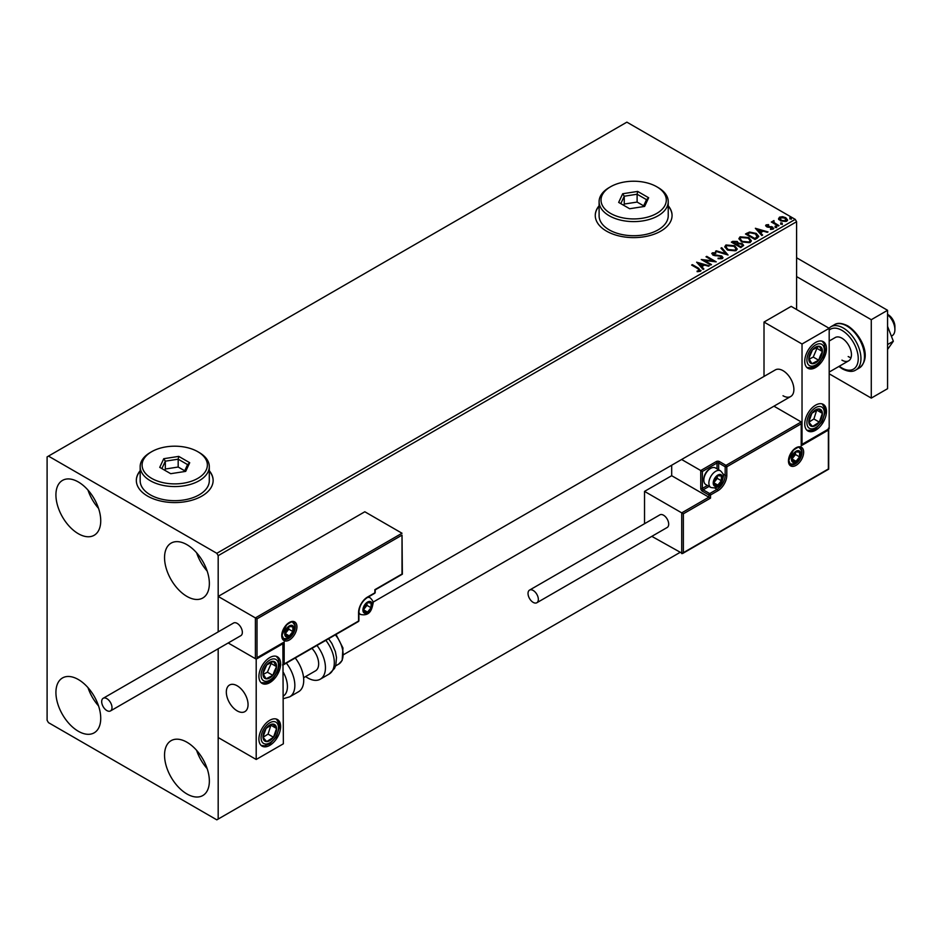 <?xml version="1.0" encoding="UTF-8"?>
<svg xmlns="http://www.w3.org/2000/svg" width="942" height="942" viewBox="0 0 942 942"><rect width="100%" height="100%" fill="white"/><g stroke="black" fill="none" stroke-linecap="round" stroke-linejoin="round"><path stroke-width="1.41" d="M140.17 470.741A38.398 22.172 0 0 0 136.331 480.408A38.398 22.172 0 0 0 147.576 496.081A38.398 22.172 0 0 0 189.424 500.885A38.398 22.172 0 0 0 213.139 480.408A38.398 22.172 0 0 0 209.301 470.741M140.17 471.059A38.398 22.172 0 0 0 136.331 480.561M599.1 205.78A38.398 22.172 0 0 0 595.262 215.447A38.398 22.172 0 0 0 606.507 231.12A38.398 22.172 0 0 0 648.355 235.924A38.398 22.172 0 0 0 672.07 215.447A38.398 22.172 0 0 0 668.231 205.78M599.1 206.098A38.398 22.172 0 0 0 595.262 215.6M186.952 793.976A31.687 18.287 60 0 1 166.251 766.058A31.687 18.287 60 0 1 171.114 740.659A31.687 18.287 60 0 1 186.952 742.237A31.687 18.287 60 0 1 207.652 770.156A31.687 18.287 60 0 1 202.789 795.543A31.687 18.287 60 0 1 186.952 793.976M207.169 768.625A31.687 18.287 60 0 1 196.607 750.338M78.327 533.714A31.687 18.287 60 0 1 57.627 505.795A31.687 18.287 60 0 1 62.49 480.408A31.687 18.287 60 0 1 78.327 481.974A31.687 18.287 60 0 1 99.028 509.893A31.687 18.287 60 0 1 94.165 535.28A31.687 18.287 60 0 1 78.327 533.714M98.545 508.362A31.687 18.287 60 0 1 87.983 490.075M186.952 596.427A31.687 18.287 60 0 1 166.251 568.509A31.687 18.287 60 0 1 171.114 543.122A31.687 18.287 60 0 1 186.952 544.688A31.687 18.287 60 0 1 207.652 572.606A31.687 18.287 60 0 1 202.789 597.993A31.687 18.287 60 0 1 186.952 596.427M207.169 571.076A31.687 18.287 60 0 1 196.607 552.789M78.327 731.263A31.687 18.287 60 0 1 57.627 703.344A31.687 18.287 60 0 1 62.49 677.957A31.687 18.287 60 0 1 78.327 679.523A31.687 18.287 60 0 1 99.028 707.442A31.687 18.287 60 0 1 94.165 732.829A31.687 18.287 60 0 1 78.327 731.263M98.545 705.911A31.687 18.287 60 0 1 87.983 687.625M796.602 309.518L796.602 221.711L218.179 555.662L216.825 553.307L795.236 219.368L626.877 122.154L47.1 456.894L47.1 720.289L48.454 722.632L216.825 819.846L218.179 819.057L218.179 648.744L218.179 737.527L256.2 759.476L283.354 743.803L282.883 643.186M257.013 618.847L257.013 657.728L284.166 642.044L284.166 663.992L358.572 621.037L358.572 612.571A12.67 7.312 -60 0 1 367.533 597.051L374.869 592.824L374.869 589.68L402.022 574.008L402.022 535.127L257.013 618.847L218.179 596.427L218.179 631.894L218.179 555.662M218.179 819.057L679.83 552.53M778.669 218.968L779.481 217.166L782.602 216.684L785.781 217.696L787.606 220.016L786.676 221.311L780.423 220.793L778.575 218.473M773.935 221.346L774.395 222.818L778.999 225.609L778.269 226.021L771.321 222.018L773.076 222.182L773.994 220.605L773.782 222.112M771.863 222.336L773.076 222.807L773.205 220.793L773.205 221.417L773.994 220.605M765.705 225.903L766.129 224.867L768.531 224.632L768.696 225.22L767.035 225.338L767.259 226.28L772.723 227.046L773.194 229.094L770.744 229.424L770.521 228.812L772.252 228.647L772.028 227.493L767.871 227.21L766.564 226.728L766.129 224.867L765.634 225.574M767.035 225.338L767.259 226.916L768.06 226.551M773.735 228.329L773.194 229.094M770.521 229.436L772.252 229.283L772.028 227.493M757.203 238.185L754.989 239.468L745.487 233.981L749.538 232.038L756.214 233.416L758.746 236.36L757.203 238.185M740.859 247.628L731.357 242.141L732.699 241.364L737.245 241.458L738.375 243.142L742.308 243.672L743.638 245.356L740.859 247.628M738.398 242.895L738.375 243.766L742.308 244.296L742.308 243.672M728.06 255.011L715.508 251.279L716.309 250.819L725.835 253.657L720.936 248.158L721.725 247.699L728.06 255.011M711.493 264.584L710.763 264.996L701.26 259.509L713.094 260.863L706.005 256.766L706.736 256.354L716.238 261.841L704.416 260.498L711.493 264.584M697.115 271.673L699.388 270.719L697.951 268.717L691.628 265.067L692.358 264.655L698.776 268.352L700.365 271.284L697.48 271.685L697.115 271.049L699.6 270.542M701.013 270.401L700.365 271.284M216.825 553.307L48.454 456.105M696.621 262.182L709.302 265.844L704.475 265.114L701.814 266.657L703.874 268.976L703.085 269.436L696.621 262.182M722.279 258.626L718.063 258.661L721.737 257.39L721.254 258.732L720.971 256.401L712.858 255.094L712.34 252.833L715.779 252.703L715.79 253.374L713.306 253.398L713.553 254.646L721.713 255.989L722.973 257.637L722.279 258.626M711.74 253.716L712.34 252.833L712.34 253.457L715.779 253.327L715.779 252.703M713.306 253.398L713.553 255.282L715.213 255.729L715.213 255.105M727.377 249.971L724.763 246.745L725.941 244.979L734.642 245.721L737.209 248.959L735.996 250.713L727.377 249.971M741.507 241.811L738.905 238.585L740.082 236.819L748.772 237.561L751.339 240.799L750.126 242.553L741.507 241.811M755.354 228.282L768.036 231.932L763.208 231.202L760.547 232.745L762.608 235.064L761.819 235.524L755.354 228.282M775.278 226.975L775.101 226.162L776.502 226.268L776.679 227.081L775.278 226.975L775.101 226.162L775.101 226.798L776.502 226.904L776.502 226.268L776.679 227.081M780.883 223.737L780.706 222.936L782.107 223.042L782.284 223.843L780.883 223.737L780.706 222.936L780.706 223.56L782.107 223.042L782.284 223.843M790.02 218.462L789.843 217.649L791.245 217.755L791.421 218.568L790.02 218.462L789.843 217.649L789.843 218.285L791.245 218.391L791.245 217.755L791.421 218.568M795.236 219.368L796.602 221.711M672.07 215.6A38.398 22.172 0 0 0 668.231 206.098M213.139 480.561A38.398 22.172 0 0 0 209.301 471.059M692.17 265.385L692.358 264.655M692.358 265.279L700.954 270.707M698.776 271.543L698.776 270.919M697.257 262.9L708.584 266.256M703.509 269.188L701.814 266.657M698.976 263.477L701.142 266.539L703.191 264.726L698.976 263.477L701.142 265.903L703.191 264.726M701.142 266.539L701.142 265.903M702.402 260.169L713.094 261.487L713.094 260.863M706.547 257.084L706.736 256.354M706.736 256.978L715.119 261.817M710.951 264.89L704.416 260.498M720.971 257.025L721.254 258.732L718.181 258.673L718.181 258.049M713.306 254.034L713.553 255.282L713.306 254.034M715.213 255.729L717.062 255.753L717.062 255.129M717.062 255.753L721.713 256.613L721.713 255.989M721.713 256.613L722.926 257.931M716.226 251.49L716.309 250.819M716.309 251.455L725.835 254.281L725.835 253.657M721.301 248.57L721.725 247.699M721.725 248.323L727.554 254.858M724.798 247.063L725.941 244.979M725.941 245.603L734.642 246.345L734.642 245.721M734.642 246.345L737.174 249.265M726.047 247.287L728.107 250.172L734.995 250.796L735.949 248.994M733.912 246.145L726.953 245.521L726.011 246.957L728.107 249.548L734.995 250.16L735.985 248.676L733.912 246.145M734.995 250.796L734.995 250.16M728.107 250.172L728.107 249.548M731.899 242.447L737.245 242.082L737.245 241.458M737.245 242.082L738.375 243.766M742.308 244.296L743.579 245.662M741.448 246.78L742.402 245.155L741.566 244.096L738.728 243.778L737.08 244.602L740.612 247.263L742.32 245.45M736.479 244.449L737.351 242.906L736.526 241.894L733.064 242.282L736.102 244.661L737.256 243.201M736.102 244.661L736.479 243.825M733.064 242.282L736.102 244.037M740.612 247.263L741.448 246.156M737.08 244.602L740.612 246.639M738.928 238.903L740.082 236.819M740.082 237.443L748.772 238.185L748.772 237.561M748.772 238.185L751.316 241.105M740.177 239.127L742.237 242.012L749.126 242.636L750.091 240.834M748.042 237.985L741.083 237.36L740.153 238.797L742.237 241.387L749.126 242L750.126 240.516L748.042 237.985M749.126 242.636L749.126 242M742.237 242.012L742.237 241.387M746.029 234.287L749.538 232.038M749.538 232.662L756.214 234.04L756.214 233.416M756.214 234.04L758.71 236.678M757.25 237.384L755.472 233.828L750.044 232.78L747.194 234.122L754.754 239.103L757.415 236.418M747.194 234.122L754.754 238.479L757.45 236.725M754.754 239.103L754.754 238.479M755.99 228.988L767.318 232.344M762.243 235.276L760.547 232.745M757.709 229.565L759.876 232.627L761.925 230.814L757.709 229.565L759.876 232.003L761.925 230.814M759.876 232.627L759.876 232.003M766.129 225.503L768.531 225.256M767.035 225.962L767.259 226.916L767.035 225.962M768.06 227.175L771.416 227.199L771.416 226.563M771.416 227.199L772.723 227.681L772.723 227.046M772.723 227.681L773.665 228.623M772.252 229.283L772.028 228.117L772.252 229.283M775.278 227.599L775.101 226.798M776.502 226.904L776.679 227.705M772.051 222.218L772.051 221.594M773.076 222.807L773.205 221.417M773.935 221.982L774.395 222.818M774.395 223.442L778.457 225.915M780.883 224.373L780.706 223.56M782.107 223.666L782.284 224.479M778.669 219.592L779.481 217.166M779.481 217.79L782.602 216.684M782.602 217.308L785.781 218.332L785.781 217.696M785.781 218.332L787.559 220.322M780.341 218.285L781.154 221.005L785.816 221.452L786.417 220.169M779.764 218.897L780.341 217.649L781.154 220.381L785.816 220.817L786.476 219.863L786.476 220.487M785.816 221.452L785.051 218.132L780.341 217.649M781.154 221.005L781.154 220.381M790.02 219.086L789.843 218.285M791.245 218.391L791.421 219.192M783.014 395.746A15.366 8.867 -120 0 0 790.703 396.511A15.366 8.867 -120 0 0 793.058 384.195A15.366 8.867 -120 0 0 783.014 370.665A15.366 8.867 -120 0 0 775.337 369.9L372.961 602.209M815.607 430.235A15.366 8.867 -60 0 1 807.93 431A15.366 8.867 -60 0 1 805.575 418.684A15.366 8.867 -60 0 1 815.607 405.154A15.366 8.867 -60 0 1 823.284 404.389A15.366 8.867 -60 0 1 825.639 416.705A15.366 8.867 -60 0 1 815.607 430.235M815.607 342.441A15.366 8.867 120 0 0 805.575 355.97A15.366 8.867 120 0 0 807.93 368.287A15.366 8.867 120 0 0 815.607 367.521A15.366 8.867 120 0 0 825.639 353.992A15.366 8.867 120 0 0 823.284 341.675A15.366 8.867 120 0 0 815.607 342.441M802.031 344.007L829.184 328.322L829.184 428.669L802.031 444.353L802.031 344.007L764.009 322.058L764.009 376.435M829.184 328.322L791.162 306.374L764.009 322.058M237.184 710.88A15.366 8.867 60 0 1 227.152 697.339A15.366 8.867 60 0 1 229.507 685.034A15.366 8.867 60 0 1 237.184 685.788A15.366 8.867 60 0 1 247.228 699.329A15.366 8.867 60 0 1 244.873 711.634A15.366 8.867 60 0 1 237.184 710.88M269.777 657.575A15.366 8.867 -60 0 1 277.454 656.809A15.366 8.867 -60 0 1 279.809 669.114A15.366 8.867 -60 0 1 269.777 682.656A15.366 8.867 -60 0 1 262.1 683.421A15.366 8.867 -60 0 1 259.745 671.104A15.366 8.867 -60 0 1 269.777 657.575M269.777 745.369A15.366 8.867 120 0 0 279.809 731.828A15.366 8.867 120 0 0 277.454 719.523A15.366 8.867 120 0 0 269.777 720.289A15.366 8.867 120 0 0 259.745 733.818A15.366 8.867 120 0 0 262.1 746.135A15.366 8.867 120 0 0 269.777 745.369M256.2 759.476L256.2 659.141L283.354 643.457M256.2 659.141L228.188 642.974L255.388 658.67L255.388 617.905L402.022 533.243L364.825 511.765L218.179 596.427M887.564 314.369L888.106 314.687A9.597 5.546 60 0 1 894.806 325.061A9.597 5.546 60 0 1 894.9 326.45L894.9 329.582A13.447 7.76 -120 0 0 894.759 327.639A13.447 7.76 -120 0 0 887.564 314.663M247.899 702.379A15.366 8.867 -120 0 0 240.481 688.272A15.366 8.867 -120 0 0 229.507 685.034A15.366 8.867 -120 0 0 226.48 694.289A15.366 8.867 -120 0 0 233.899 708.396A15.366 8.867 -120 0 0 244.873 711.634A15.366 8.867 -120 0 0 247.899 702.379M891.379 336.164L892.121 335.741A13.447 7.76 -120 0 0 894.9 329.582M402.022 535.127L402.364 574.196L375.21 589.88L375.21 592.353A1.154 0.659 180 0 1 374.869 592.824A1.154 0.659 -120 0 1 374.633 593.342A1.154 1.154 0 0 0 375.21 592.353M257.013 657.728L283.354 642.903M284.166 642.044L282.541 642.986M284.166 663.992L282.541 664.934M671.681 465.218L671.681 475.71L708.879 497.188L681.725 512.86L683.362 513.802L683.362 552.683L681.725 553.625L681.725 512.86L644.528 491.383L644.528 523.717M671.681 475.71L644.528 491.383M828.701 428.94L828.701 469.163L682.538 553.543L651.817 536.363M683.362 552.683L828.371 468.963L828.371 430.082L801.218 445.754L801.218 421.934L773.935 406.179M801.218 423.806L726.812 466.773L726.812 475.239A12.67 7.312 -60 0 1 717.839 490.758L710.515 494.986L710.515 498.13L708.879 497.188L708.879 494.986L702.367 491.229A2.308 1.331 -120 0 1 700.742 488.403L700.742 470.529L681.608 459.484M828.371 430.082L828.371 428.198M801.218 445.754L801.218 443.882M722.961 473.956L725.175 475.239L725.175 466.773A1.154 0.659 0 0 0 726.812 466.773A1.154 0.659 -120 0 0 725.988 465.36L719.476 461.592A2.308 1.331 0 0 0 716.214 461.592L700.742 470.529L702.367 471.471L702.367 488.403L707.43 485.483M801.548 444.624L801.218 421.934L725.988 465.36A1.154 0.659 -60 0 0 725.175 466.773L718.664 463.005L718.664 469.787M713.777 482.763A5.758 3.321 120 0 0 714.319 484.8A5.758 3.321 120 0 0 717.839 485.106A5.758 3.321 120 0 0 721.372 480.726A5.758 3.321 120 0 0 721.372 476.016A5.758 3.321 120 0 0 717.839 475.698A5.758 3.321 120 0 0 714.319 480.09A5.758 3.321 120 0 0 713.777 482.763M714.13 482.339L714.319 484.8L717.839 485.106L721.372 480.726L721.372 476.016L717.839 475.698L714.319 480.09L714.13 482.339M703.827 480.161A9.597 5.546 120 0 0 705.817 484.553L710.869 487.473A9.597 5.546 -60 0 1 708.879 483.069A9.597 5.546 -60 0 1 713.07 473.414A9.597 5.546 -60 0 1 720.477 470.835L715.425 467.927A9.597 5.546 120 0 0 710.621 468.398A9.597 5.546 120 0 0 703.827 480.161L703.827 479.089A8.29 4.792 -60 0 1 709.703 468.928L710.621 468.398M714.13 482.304L717.298 478.371L717.298 476.24M714.154 482.975L717.839 485.106M717.298 478.371L721.372 480.726M718.923 474.603L721.372 476.016M363.459 609.757A5.758 3.321 120 0 0 364.012 611.794A5.758 3.321 120 0 0 367.533 612.1A5.758 3.321 120 0 0 371.066 607.72A5.758 3.321 120 0 0 371.066 603.01A5.758 3.321 120 0 0 367.533 602.692A5.758 3.321 120 0 0 364.012 607.084A5.758 3.321 120 0 0 363.459 609.757M363.824 609.333L364.012 611.794L367.533 612.1L371.066 607.72L371.066 603.01L367.533 602.692L364.012 607.084L363.824 609.333M363.824 609.297L366.991 605.365L366.991 603.233M363.848 609.969L367.533 612.1M366.991 605.365L371.066 607.72M368.616 601.597L371.066 603.01M285.249 633.577A5.758 3.321 120 0 0 285.803 635.614A5.758 3.321 120 0 0 289.324 635.932A5.758 3.321 120 0 0 292.856 631.54A5.758 3.321 120 0 0 292.856 626.842A5.758 3.321 120 0 0 289.324 626.524A5.758 3.321 120 0 0 285.803 630.916A5.758 3.321 120 0 0 285.249 633.577M285.614 633.165L285.803 635.614L289.324 635.932L292.856 631.54L292.856 626.842L289.324 626.524L285.803 630.916L285.614 633.165L288.782 629.197L288.782 627.066M285.638 633.801L289.324 635.932M288.782 629.197L292.856 631.54M290.407 625.429L292.856 626.842M791.975 458.931A5.758 3.321 120 0 0 792.528 460.968A5.758 3.321 120 0 0 796.049 461.286A5.758 3.321 120 0 0 799.581 456.894A5.758 3.321 120 0 0 799.581 452.184A5.758 3.321 120 0 0 796.049 451.877A5.758 3.321 120 0 0 792.528 456.258A5.758 3.321 120 0 0 791.975 458.931M792.34 458.507L792.528 460.968L796.049 461.286L799.581 456.894L799.581 452.184L796.049 451.877L792.528 456.258L792.34 458.507M792.34 458.471L795.507 454.539L795.507 452.407M792.363 459.143L796.049 461.286M795.507 454.539L799.581 456.894M797.132 450.771L799.581 452.184M821.294 355.982A9.597 5.546 120 0 0 822.39 351.496A9.597 5.546 120 0 0 819.316 346.279A9.597 5.546 120 0 0 812.546 349.753A9.597 5.546 120 0 0 808.825 358.466A9.597 5.546 120 0 0 811.898 363.683A9.597 5.546 120 0 0 818.669 360.209A9.597 5.546 120 0 0 821.294 355.982M820.341 355.746L822.39 351.496L819.316 346.279L812.546 349.753L808.825 358.466L811.898 363.683L818.669 360.209L820.341 355.746M809.178 359.161L813.24 357.065L816.949 348.363L816.478 347.551M813.24 357.065L818.669 360.209M816.949 348.363L822.39 351.496M275.464 671.116A9.597 5.546 120 0 0 276.559 666.63A9.597 5.546 120 0 0 273.486 661.402A9.597 5.546 120 0 0 266.716 664.887A9.597 5.546 120 0 0 262.995 673.589A9.597 5.546 120 0 0 266.068 678.817A9.597 5.546 120 0 0 272.839 675.332A9.597 5.546 120 0 0 275.464 671.116M274.522 670.881L276.559 666.63L273.486 661.402L266.716 664.887L262.995 673.589L266.068 678.817L272.839 675.332L274.522 670.881M263.348 674.284L267.41 672.199L271.119 663.498L270.648 662.673M267.41 672.199L272.839 675.332M271.119 663.498L276.559 666.63M264.09 740.4A9.597 5.546 120 0 0 266.716 741.589A9.597 5.546 120 0 0 273.486 737.245A9.597 5.546 120 0 0 276.559 728.484A9.597 5.546 120 0 0 272.839 724.057A9.597 5.546 120 0 0 266.068 728.402A9.597 5.546 120 0 0 262.995 737.174A9.597 5.546 120 0 0 264.09 740.4M264.667 739.282L266.716 741.589L273.486 737.245L276.559 728.484L272.839 724.057L266.068 728.402L262.995 737.174L264.667 739.282M263.089 737.292L268.058 734.112L270.931 725.116M268.058 734.112L273.486 737.245M271.119 725.34L276.559 728.484M809.92 425.266A9.597 5.546 120 0 0 812.546 426.455A9.597 5.546 120 0 0 819.316 422.11A9.597 5.546 120 0 0 822.39 413.35A9.597 5.546 120 0 0 818.669 408.934A9.597 5.546 120 0 0 811.898 413.279A9.597 5.546 120 0 0 808.825 422.04A9.597 5.546 120 0 0 809.92 425.266M810.497 424.147L812.546 426.455L819.316 422.11L822.39 413.35L818.669 408.934L811.898 413.279L808.825 422.04L810.497 424.147M808.919 422.157L813.888 418.978L816.761 409.982M813.888 418.978L819.316 422.11M816.949 410.217L822.39 413.35M283.354 696.056A21.124 12.199 -120 0 0 283.354 672.388M286.368 663.121A24.963 14.413 60 0 1 289.677 696.856L298.555 691.734A24.963 14.413 -120 0 0 295.246 657.999M311.932 648.355A15.366 8.867 60 0 1 317.642 668.549A15.366 8.867 60 0 1 315.476 670.869L303.583 677.734M316.971 645.447A24.963 14.413 60 0 1 323.789 675.414A24.963 14.413 60 0 1 320.28 679.194A24.963 14.413 60 0 1 305.632 676.556M106.846 710.562A7.301 4.215 -120 0 0 110.497 710.927A7.301 4.215 -120 0 0 111.603 705.075A7.301 4.215 -120 0 0 106.846 698.646A7.301 4.215 -120 0 0 103.196 698.281A7.301 4.215 -120 0 0 102.077 704.133A7.301 4.215 -120 0 0 106.846 710.562M110.497 710.927L240.834 635.673A7.301 4.215 -120 0 0 241.953 629.821A7.301 4.215 -120 0 0 237.184 623.392A7.301 4.215 -120 0 0 233.545 623.027L103.196 698.281M538.341 599.406A7.301 4.215 -120 0 0 535.162 592.059A7.301 4.215 -120 0 0 529.534 590.104A7.301 4.215 -120 0 0 528.026 593.448A7.301 4.215 -120 0 0 531.217 600.796A7.301 4.215 -120 0 0 536.834 602.75A7.301 4.215 -120 0 0 538.341 599.406M536.834 602.75L667.183 527.485A7.301 4.215 -120 0 0 668.69 524.152A7.301 4.215 -120 0 0 665.511 516.805A7.301 4.215 -120 0 0 659.883 514.85L529.534 590.104M887.564 326.332L893.346 341.228L887.564 344.56M893.346 341.228L887.564 349.447M796.602 257.778L887.564 310.295L887.564 388.693L871.279 398.101L829.184 373.797M796.602 276.595L871.279 319.703L871.279 398.101M887.564 310.295L871.279 319.703M829.184 341.028L835.224 337.542A13.447 7.76 60 0 1 841.948 338.202A13.447 7.76 60 0 1 850.732 350.047A13.447 7.76 60 0 1 848.671 360.821A13.447 7.76 60 0 1 841.948 360.15M851.015 357.689A13.447 7.76 60 0 1 848.189 356.547M610.581 213.41A32.64 18.852 0 0 0 656.739 213.41A32.64 18.852 0 0 0 656.751 186.751L658.105 187.54A34.56 19.959 180 0 1 668.231 201.647A34.56 19.959 180 0 1 646.895 220.087A34.56 19.959 180 0 1 609.227 215.753A34.56 19.959 180 0 1 599.1 201.647A34.56 19.959 180 0 1 609.227 187.54L610.581 186.751A32.64 18.852 0 0 0 610.581 213.41M599.1 201.647L599.1 215.753A34.56 19.959 0 0 0 609.227 229.872A34.56 19.959 0 0 0 646.895 234.193A34.56 19.959 0 0 0 668.231 215.753L668.231 201.647M637.675 191.426L648.649 197.761L644.634 206.416L629.645 208.735L618.67 202.4L622.686 193.746L637.675 191.426L637.11 194.229L624.252 196.219L620.813 203.637M658.105 187.54L656.751 186.751A32.64 18.852 0 0 0 610.581 186.751M643.645 205.839L637.11 202.071L624.252 204.049L624.252 196.219L622.686 193.746M624.252 204.049L623.686 205.285M637.11 202.071L637.11 194.229L646.518 199.657L643.28 206.628M648.649 197.761L646.518 199.657M151.65 478.371A32.64 18.852 0 0 0 197.808 478.371A32.64 18.852 0 0 0 197.82 451.713A32.64 18.852 0 0 0 197.808 451.713L199.174 452.501A34.56 19.959 180 0 1 209.301 466.608A34.56 19.959 180 0 1 187.964 485.048A34.56 19.959 180 0 1 150.296 480.714A34.56 19.959 180 0 1 140.17 466.608A34.56 19.959 180 0 1 150.296 452.501L151.65 451.713A32.64 18.852 0 0 0 151.65 478.371M140.17 466.608L140.17 480.714A34.56 19.959 0 0 0 150.296 494.833A34.56 19.959 0 0 0 187.964 499.154A34.56 19.959 0 0 0 209.301 480.714L209.301 466.608M178.745 456.387L189.719 462.722L185.704 471.377L170.714 473.696L159.74 467.362L163.755 458.707L178.745 456.387L178.179 459.19L165.321 461.18L161.883 468.598M199.174 452.501L197.82 451.713A32.64 18.852 0 0 0 151.65 451.713M184.714 470.8L178.179 467.032L165.321 469.022L165.321 461.18L163.755 458.707M165.321 469.022L164.756 470.258M178.179 467.032L178.179 459.19L187.588 464.618L184.349 471.589M189.719 462.722L187.588 464.618M698.776 268.976L698.776 268.352M732.699 241.988L732.699 241.364M746.924 233.769L746.924 233.145M755.531 238.656L755.531 238.02M769.508 227.163L769.508 226.539M776.667 224.879L776.667 224.255M281.729 635.614A10.751 6.205 -60 0 1 289.324 622.45A10.751 6.205 -60 0 1 296.93 626.842A10.751 6.205 -60 0 1 289.324 640.007A10.751 6.205 -60 0 1 281.729 635.614M295.305 626.842A9.597 5.546 120 0 0 293.315 622.45C293.021 621.037 290.76 621.897 286.521 625.041L282.058 635.155L283.719 639.076A9.597 5.546 120 0 0 291.113 636.498A9.597 5.546 120 0 0 295.305 626.842M358.572 612.571L358.572 612.571A1.154 0.659 180 0 0 358.914 612.1C359.432 605.953 362.234 601.114 367.298 597.581A1.154 0.659 -120 0 0 367.533 597.051M374.056 593.283A1.154 0.659 -120 0 0 374.633 593.342L367.298 597.581M358.337 621.567A1.154 1.154 0 0 0 358.914 620.566A1.154 0.659 180 0 1 358.572 621.037A1.154 0.659 60 0 1 358.337 621.567L283.354 664.864M803.656 452.184A10.751 6.205 -60 0 1 796.049 465.36A10.751 6.205 -60 0 1 788.454 460.968A10.751 6.205 -60 0 1 796.049 447.791A10.751 6.205 -60 0 1 803.656 452.184M790.444 464.418A9.597 5.546 120 0 0 797.839 461.851A9.597 5.546 120 0 0 802.031 452.184A9.597 5.546 120 0 0 800.041 447.791C799.746 446.378 797.485 447.25 793.246 450.382L788.784 460.497L790.444 464.418M710.515 498.13L683.362 513.802M714.813 488.062L717.027 489.345A11.516 6.653 120 0 0 725.175 475.239A1.154 0.659 0 0 0 726.812 475.239M709.055 486.425L703.179 489.816L709.703 493.573L717.027 489.345A1.154 0.659 60 0 1 717.839 490.758M717.027 468.845L717.027 463.005L702.367 471.471M708.879 494.986A1.154 0.659 0 0 0 710.515 494.986A1.154 0.659 60 0 0 709.703 493.573A1.154 0.659 120 0 0 708.879 494.986M702.367 491.229A1.154 0.659 -60 0 1 703.179 489.816A1.154 0.659 60 0 1 702.367 488.403A1.154 0.659 0 0 1 700.742 488.403M716.214 461.592A1.154 0.659 60 0 1 717.027 463.005A1.154 0.659 180 0 1 718.664 463.005A1.154 0.659 120 0 1 719.476 461.592M713.224 483.069A6.523 3.768 120 0 0 717.839 485.742A6.523 3.768 120 0 0 722.467 477.747A6.523 3.768 120 0 0 717.839 475.074A6.523 3.768 120 0 0 713.224 483.069M362.917 610.063A6.523 3.768 120 0 0 367.533 612.736A6.523 3.768 120 0 0 372.149 604.729A6.523 3.768 120 0 0 367.533 602.068A6.523 3.768 120 0 0 362.917 610.063M358.914 613.501L360.562 614.455A9.597 5.546 -60 0 1 358.914 612.312M367.474 597.475A9.597 5.546 -60 0 1 370.171 597.829L368.51 596.875M284.708 633.895A6.523 3.768 120 0 0 289.324 636.557A6.523 3.768 120 0 0 293.939 628.561A6.523 3.768 120 0 0 289.324 625.9A6.523 3.768 120 0 0 284.708 633.895M791.433 459.237A6.523 3.768 120 0 0 796.049 461.91A6.523 3.768 120 0 0 800.665 453.914A6.523 3.768 120 0 0 796.049 451.242A6.523 3.768 120 0 0 791.433 459.237M822.884 356.264A12.293 7.1 120 0 0 820.352 343.842A12.293 7.1 120 0 0 808.33 353.697A12.293 7.1 120 0 0 810.85 366.12A12.293 7.1 120 0 0 822.884 356.264M277.054 671.399A12.293 7.1 120 0 0 274.534 658.964A12.293 7.1 120 0 0 262.5 668.82A12.293 7.1 120 0 0 265.02 681.254A12.293 7.1 120 0 0 277.054 671.399M262.5 742.52A12.293 7.1 120 0 0 274.534 738.481A12.293 7.1 120 0 0 277.054 723.138A12.293 7.1 120 0 0 265.02 727.165A12.293 7.1 120 0 0 262.5 742.52M808.33 427.385A12.293 7.1 120 0 0 820.352 423.347A12.293 7.1 120 0 0 822.884 408.004A12.293 7.1 120 0 0 810.85 412.043A12.293 7.1 120 0 0 808.33 427.385M328.593 638.735L331.902 643.516L335.376 651.546L336.494 657.504L335.799 665.217L334.54 668.384L329.147 674.06A24.963 14.413 -120 0 0 332.667 670.292A24.963 14.413 -120 0 0 325.838 640.324M336.035 634.449L342.947 647.978L342.17 660.436L338.72 664.098A21.124 12.199 -120 0 0 341.699 660.919A21.124 12.199 -120 0 0 335.352 634.837M834.353 324.743C837.45 322.6 841.924 322.976 847.8 325.885C860.611 334.021 872.857 357.136 859.316 367.981A24.963 14.413 -120 0 0 863.143 347.975A24.963 14.413 -120 0 0 846.834 325.979A24.963 14.413 -120 0 0 834.353 324.743L830.82 326.78A24.963 14.413 60 0 1 843.302 328.016A24.963 14.413 60 0 1 859.61 350.012A24.963 14.413 60 0 1 855.783 370.018C852.592 372.149 848.106 371.772 842.348 368.875L838.875 366.473M839.31 366.226A23.044 13.306 -120 0 0 841.948 367.992A23.044 13.306 -120 0 0 858.244 358.584A23.044 13.306 -120 0 0 841.948 330.371A23.044 13.306 -120 0 0 829.184 330.112M712.953 253.893L712.953 254.517M735.985 248.676L735.985 249.3M726.011 246.957L726.011 247.581M737.351 242.906L737.351 243.531M742.402 245.155L742.402 245.78M750.126 240.516L750.126 241.14M740.153 238.797L740.153 239.421M766.8 225.68L766.8 226.304M772.57 228.211L772.57 228.835M343.63 654.619L790.703 396.511M848.671 360.821L829.184 372.066M358.914 620.566L358.914 612.1M710.869 487.473C720.724 489.581 722.279 481.562 723.362 476.487C723.833 475.074 722.867 473.202 720.477 470.835M360.562 614.455C370.418 616.574 371.972 608.556 373.056 603.481C373.515 602.068 372.561 600.184 370.171 597.829M282.353 638.287C292.208 640.407 293.763 632.376 294.846 627.313C295.317 625.9 294.351 624.016 291.961 621.661M789.078 463.641C798.934 465.748 800.488 457.73 801.571 452.655C802.031 451.253 801.077 449.369 798.686 447.003M807 367.592L812.028 367.674L815.819 365.896L818.833 363.353L823.532 356.217L825.168 349.694L824.285 344.03L822.225 341.216M261.17 682.726L266.197 682.809L269.989 681.031L273.003 678.487L277.702 671.352L279.338 664.817L278.455 659.164L276.395 656.35M261.17 745.44L264.655 745.817L269.942 743.768L276.383 736.703L279.338 727.448L279.056 723.68L276.395 719.064M807 430.306L812.039 430.388L815.772 428.634L822.213 421.569L825.168 412.313L824.886 408.545L822.225 403.93M289.677 696.856L283.354 698.681M329.147 674.06L320.28 679.194M338.72 664.098L335.587 665.912M859.316 367.981L855.783 370.018M828.948 328.193L830.82 326.78"/></g></svg>
